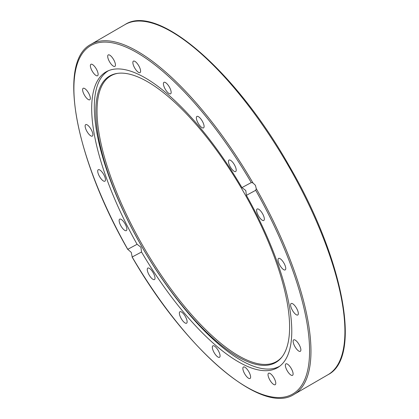 <?xml version="1.0" encoding="UTF-8"?>
<svg xmlns="http://www.w3.org/2000/svg" width="419" height="419" viewBox="0 0 419 419"><rect width="100%" height="100%" fill="white"/><g stroke="black" fill="none" stroke-linecap="round" stroke-linejoin="round"><path stroke-width="0.63" d="M246.388 195.343L245.801 190.53L241.941 187.612L251.274 182.574L252.966 182.935L255.433 185.324L256.266 188.665L255.716 190.299L246.388 195.343A170.957 59.592 59.9 0 1 277.504 367.693A170.957 59.592 59.9 0 1 141.533 252.008L132.116 257.03C185.523 349.813 261.859 415.716 294.059 394.394A202.356 70.533 -120.1 0 0 256.266 188.665M255.716 190.299A201.356 70.188 59.9 0 1 292.106 394.363A201.356 70.188 59.9 0 1 132.205 257.051L131.278 252.421L127.758 249.321L137.086 244.282A170.957 59.592 59.9 0 1 105.97 71.927A170.957 59.592 59.9 0 1 241.941 187.612M137.086 244.282L140.91 247.215L141.533 252.008M291.257 368.511A6.625 2.31 59.9 0 1 292.546 375.34A6.625 2.31 59.9 0 1 287.193 370.71A6.625 2.31 59.9 0 1 285.899 363.875A6.625 2.31 59.9 0 1 291.257 368.511M274.859 379.698A6.625 2.31 59.9 0 1 275.231 384.7A6.625 2.31 59.9 0 1 268.951 378.237A6.625 2.31 59.9 0 1 268.584 373.235A6.625 2.31 59.9 0 1 274.859 379.698M250.326 375.235A6.625 2.31 59.9 0 1 250.064 378.477A6.625 2.31 59.9 0 1 246.451 376.356A6.625 2.31 59.9 0 1 243.156 370.26A6.625 2.31 59.9 0 1 243.418 367.018A6.625 2.31 59.9 0 1 247.032 369.139A6.625 2.31 59.9 0 1 250.326 375.235M220.059 355.558A6.625 2.31 59.9 0 1 219.519 357.287A6.625 2.31 59.9 0 1 215.298 354.406A6.625 2.31 59.9 0 1 212.328 347.555A6.625 2.31 59.9 0 1 212.868 345.827A6.625 2.31 59.9 0 1 217.084 348.713A6.625 2.31 59.9 0 1 220.059 355.558M187.021 322.593A6.625 2.31 59.9 0 1 186.575 323.201A6.625 2.31 59.9 0 1 181.778 319.482A6.625 2.31 59.9 0 1 179.479 312.349A6.625 2.31 59.9 0 1 179.924 311.736A6.625 2.31 59.9 0 1 184.721 315.46A6.625 2.31 59.9 0 1 187.021 322.593M154.438 279.567A6.625 2.31 59.9 0 1 149.122 274.953A6.625 2.31 59.9 0 1 147.813 268.092A6.625 2.31 59.9 0 1 147.834 268.081A6.625 2.31 59.9 0 1 153.155 272.696A6.625 2.31 59.9 0 1 154.464 279.557A6.625 2.31 59.9 0 1 154.438 279.567M125.511 230.691A6.625 2.31 59.9 0 1 120.489 225.108A6.625 2.31 59.9 0 1 119.677 219.158A6.625 2.31 59.9 0 1 120.489 219.09A6.625 2.31 59.9 0 1 125.511 224.673A6.625 2.31 59.9 0 1 126.323 230.623A6.625 2.31 59.9 0 1 125.511 230.691M103.069 180.751A6.625 2.31 59.9 0 1 98.648 174.76A6.625 2.31 59.9 0 1 98.266 169.726A6.625 2.31 59.9 0 1 100.115 170.166A6.625 2.31 59.9 0 1 104.53 176.158A6.625 2.31 59.9 0 1 104.912 181.191A6.625 2.31 59.9 0 1 103.069 180.751M89.305 134.635A6.625 2.31 59.9 0 1 85.706 128.769A6.625 2.31 59.9 0 1 85.68 124.637A6.625 2.31 59.9 0 1 88.708 126.109A6.625 2.31 59.9 0 1 92.306 131.969A6.625 2.31 59.9 0 1 92.327 136.102A6.625 2.31 59.9 0 1 89.305 134.635M85.565 96.857A6.625 2.31 59.9 0 1 83.151 88.304A6.625 2.31 59.9 0 1 87.388 91.216A6.625 2.31 59.9 0 1 89.802 99.769A6.625 2.31 59.9 0 1 85.565 96.857M92.217 71.115A6.625 2.31 59.9 0 1 90.928 64.285A6.625 2.31 59.9 0 1 96.286 68.915A6.625 2.31 59.9 0 1 97.575 75.745A6.625 2.31 59.9 0 1 92.217 71.115M108.615 59.927A6.625 2.31 59.9 0 1 108.243 54.926A6.625 2.31 59.9 0 1 114.523 61.389A6.625 2.31 59.9 0 1 114.89 66.391A6.625 2.31 59.9 0 1 108.615 59.927M133.148 64.39A6.625 2.31 59.9 0 1 133.41 61.143A6.625 2.31 59.9 0 1 137.023 63.264A6.625 2.31 59.9 0 1 140.318 69.365A6.625 2.31 59.9 0 1 140.056 72.607A6.625 2.31 59.9 0 1 136.442 70.486A6.625 2.31 59.9 0 1 133.148 64.39M163.415 84.067A6.625 2.31 59.9 0 1 163.96 82.334A6.625 2.31 59.9 0 1 168.176 85.219A6.625 2.31 59.9 0 1 171.151 92.07A6.625 2.31 59.9 0 1 170.606 93.798A6.625 2.31 59.9 0 1 166.39 90.913A6.625 2.31 59.9 0 1 163.415 84.067M196.453 117.032A6.625 2.31 59.9 0 1 196.904 116.424A6.625 2.31 59.9 0 1 201.696 120.143A6.625 2.31 59.9 0 1 203.995 127.276A6.625 2.31 59.9 0 1 203.55 127.884A6.625 2.31 59.9 0 1 198.753 124.165A6.625 2.31 59.9 0 1 196.453 117.032M229.036 160.058A6.625 2.31 59.9 0 1 234.352 164.672A6.625 2.31 59.9 0 1 235.661 171.533A6.625 2.31 59.9 0 1 235.64 171.544A6.625 2.31 59.9 0 1 230.324 166.93A6.625 2.31 59.9 0 1 229.015 160.068A6.625 2.31 59.9 0 1 229.036 160.058M257.963 208.934A6.625 2.31 59.9 0 1 262.985 214.518A6.625 2.31 59.9 0 1 263.797 220.467A6.625 2.31 59.9 0 1 262.991 220.535A6.625 2.31 59.9 0 1 257.968 214.952A6.625 2.31 59.9 0 1 257.151 209.002A6.625 2.31 59.9 0 1 257.963 208.934M280.405 258.874A6.625 2.31 59.9 0 1 284.826 264.866A6.625 2.31 59.9 0 1 285.208 269.899A6.625 2.31 59.9 0 1 283.359 269.459A6.625 2.31 59.9 0 1 278.944 263.467A6.625 2.31 59.9 0 1 278.562 258.434A6.625 2.31 59.9 0 1 280.405 258.874M294.175 304.99A6.625 2.31 59.9 0 1 297.768 310.851A6.625 2.31 59.9 0 1 297.794 314.983A6.625 2.31 59.9 0 1 294.767 313.517A6.625 2.31 59.9 0 1 291.168 307.656A6.625 2.31 59.9 0 1 291.147 303.524A6.625 2.31 59.9 0 1 294.175 304.99M297.909 342.768A6.625 2.31 59.9 0 1 300.323 351.321A6.625 2.31 59.9 0 1 296.086 348.409A6.625 2.31 59.9 0 1 293.677 339.856A6.625 2.31 59.9 0 1 297.909 342.768M252.966 182.935A202.356 70.533 -120.1 0 0 91.033 44.294C57.063 61.462 75.205 157.926 127.732 249.399L127.758 249.321A201.356 70.188 59.9 0 1 91.368 45.262A201.356 70.188 59.9 0 1 251.274 182.574M279.887 366.086A170.758 59.519 59.9 0 1 279.353 366.384A170.758 59.519 59.9 0 1 141.852 246.671A170.758 59.519 59.9 0 1 108.568 70.654M110.176 75.724A165.573 57.712 59.9 0 1 117.173 73.419A165.573 57.712 59.9 0 1 242.632 190.299A165.573 57.712 59.9 0 1 281.762 357.245A165.573 57.712 59.9 0 1 275.241 362.775A165.573 57.712 59.9 0 1 141.915 246.702A165.573 57.712 59.9 0 1 110.176 75.724M117.76 73.335A165.138 57.56 -120.1 0 0 111.365 75.535A165.138 57.56 -120.1 0 0 143.015 246.068A165.138 57.56 -120.1 0 0 275.99 361.838A165.138 57.56 -120.1 0 0 282.123 356.773M91.033 44.294L124.982 24.606A202.356 70.533 59.9 0 1 288.571 166.107A202.356 70.533 59.9 0 1 328.004 374.712L294.059 394.394M124.982 24.606C157.602 2.881 235.719 71.251 289.126 165.777C343.192 258.251 362.519 357.349 328.004 374.712"/></g></svg>
